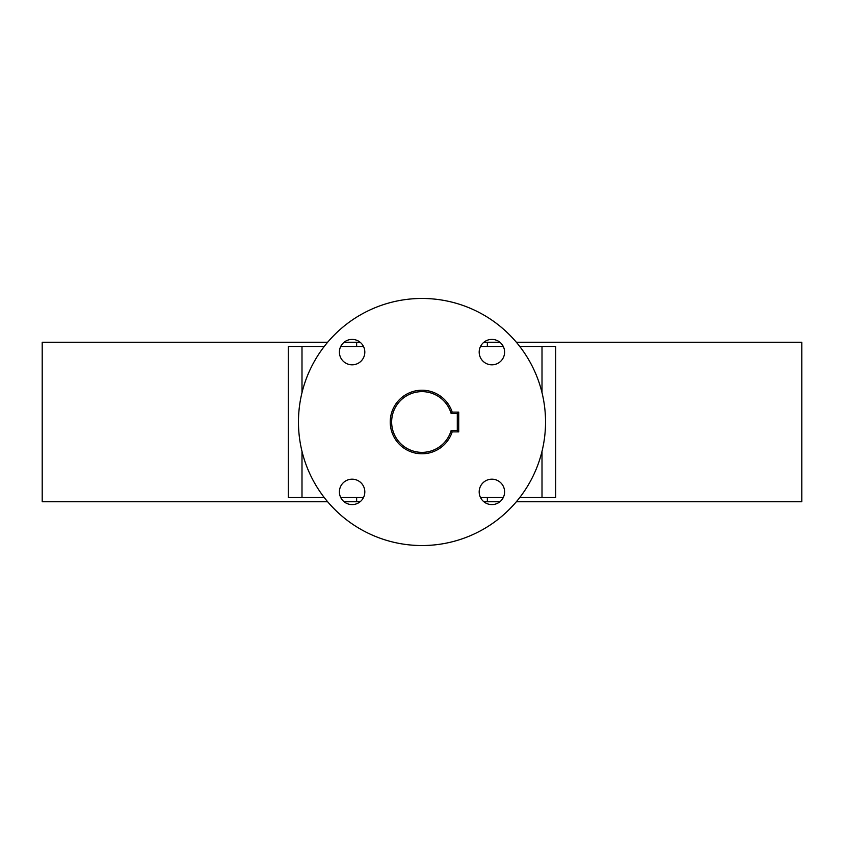 <?xml version="1.0" encoding="UTF-8"?>
<svg xmlns="http://www.w3.org/2000/svg" width="844" height="844" viewBox="0 0 844 844"><rect width="100%" height="100%" fill="white"/><g stroke="black" fill="none" stroke-linecap="round" stroke-linejoin="round"><path stroke-width="1.27" d="M356.643 497.538L356.643 501.769L344.13 501.769M487.357 497.538L487.357 501.769L499.87 501.769M356.643 346.462L356.643 342.231L344.13 342.231M499.87 342.231L487.357 342.231L487.357 346.462M491.883 479.181A12.702 12.702 0 0 0 479.181 491.883A12.702 12.702 0 0 0 491.883 504.596A12.702 12.702 0 0 0 504.596 491.883A12.702 12.702 0 0 0 491.883 479.181M491.883 339.404A12.702 12.702 0 0 0 479.181 352.117A12.702 12.702 0 0 0 491.883 364.819A12.702 12.702 0 0 0 504.596 352.117A12.702 12.702 0 0 0 491.883 339.404M352.117 339.404A12.702 12.702 0 0 0 339.404 352.117A12.702 12.702 0 0 0 352.117 364.819A12.702 12.702 0 0 0 364.819 352.117A12.702 12.702 0 0 0 352.117 339.404M352.117 479.181A12.702 12.702 0 0 0 339.404 491.883A12.702 12.702 0 0 0 352.117 504.596A12.702 12.702 0 0 0 364.819 491.883A12.702 12.702 0 0 0 352.117 479.181M422 545.54A123.54 123.54 0 0 0 545.54 422A123.54 123.54 0 0 0 422 298.459A123.54 123.54 0 0 0 298.459 422A123.54 123.54 0 0 0 422 545.54M327.662 501.769L42.2 501.769L42.2 342.231L327.662 342.231M487.357 501.769L483.907 501.769M360.093 501.769L356.643 501.769M516.338 342.231L801.8 342.231L801.8 501.769L516.338 501.769M487.357 342.231L483.907 342.231M360.093 342.231L356.643 342.231M503.267 346.462L480.5 346.462M363.5 346.462L340.733 346.462M503.267 497.538L480.5 497.538M363.5 497.538L340.733 497.538M324.244 497.538L301.994 497.538L301.994 451.318M301.994 392.682L301.994 346.462L288.268 346.462L288.268 497.538L301.994 497.538M542.006 392.682L542.006 346.462L555.732 346.462L555.732 497.538L542.006 497.538L542.006 451.318M542.006 497.538L519.756 497.538M324.244 346.462L301.994 346.462M542.006 346.462L519.756 346.462M451.15 430.472L457.3 430.472L457.3 413.528L451.15 413.528A30.352 30.352 0 0 0 391.648 422A30.352 30.352 0 0 0 451.15 430.472L452.194 431.885A31.766 31.766 0 0 1 390.234 422A31.766 31.766 0 0 1 452.194 412.115L458.714 412.115L458.714 431.885L452.194 431.885M452.194 412.115L451.15 413.528M457.3 430.472L458.714 431.885M458.714 412.115L457.3 413.528"/></g></svg>
